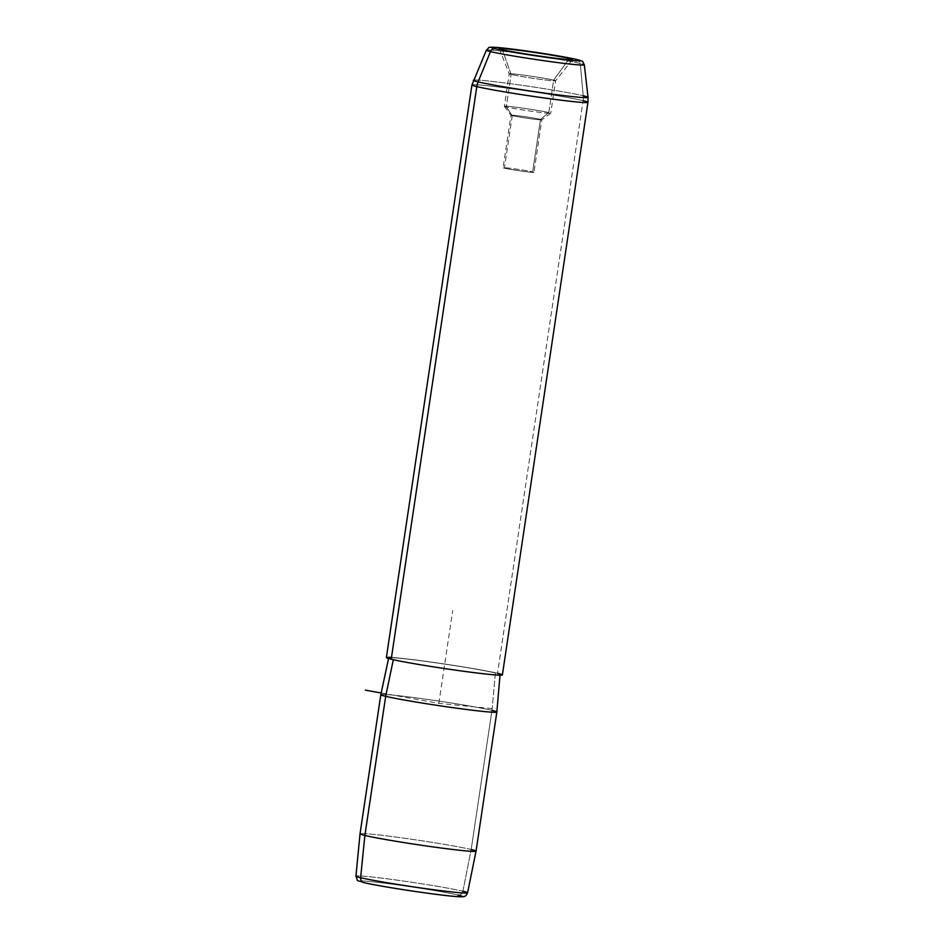 <?xml version="1.0" encoding="UTF-8"?>
<svg xmlns="http://www.w3.org/2000/svg" width="944" height="944" viewBox="0 0 944 944"><rect width="100%" height="100%" fill="white"/><g stroke="black" fill="none" stroke-linecap="round" stroke-linejoin="round"><path stroke-width="0.71" stroke-dasharray="4.72 3.54" d="M512.25 115.652L504.403 168.162A15.6 0.602 8.5 0 0 521.643 171.088A15.6 0.602 8.5 0 0 533.962 172.339A15.6 0.602 8.5 0 0 532.664 171.902L540.511 119.381A15.6 0.602 -171.5 0 1 541.809 119.817A15.6 0.602 -171.5 0 1 529.501 118.578A15.6 0.602 -171.5 0 1 512.25 115.652L506.279 106.932A23.458 0.897 -171.5 0 1 504.356 106.306A23.458 0.897 -171.5 0 1 522.421 108.088A23.458 0.897 -171.5 0 1 548.806 112.548L540.511 119.381A15.6 0.602 8.5 0 0 522.976 116.419A15.6 0.602 8.5 0 0 510.964 115.239A15.6 0.602 8.5 0 0 512.25 115.652A15.6 0.602 8.5 0 0 529.206 118.531A15.6 0.602 8.5 0 0 541.797 119.841A15.6 0.602 8.5 0 0 540.511 119.381L548.806 112.548A23.458 0.897 -171.5 0 1 550.73 113.245A23.458 0.897 -171.5 0 1 531.791 111.274A23.458 0.897 -171.5 0 1 506.279 106.932L512.25 115.652A15.6 0.602 -171.5 0 1 510.952 115.215A15.6 0.602 -171.5 0 1 523.271 116.454A15.6 0.602 -171.5 0 1 540.511 119.381L532.664 171.902A15.6 0.602 -171.5 0 1 524.711 171.513A15.6 0.602 -171.5 0 1 504.403 168.162A15.6 0.602 -171.5 0 1 512.356 168.551A15.6 0.602 -171.5 0 1 532.664 171.902A15.6 0.602 8.5 0 0 515.424 168.976A15.6 0.602 8.5 0 0 503.105 167.725A15.6 0.602 8.5 0 0 504.403 168.162L512.25 115.652M457.993 895.042A51.743 1.982 8.5 0 0 390.604 883.95A51.743 1.982 8.5 0 0 364.219 882.652A51.743 1.982 -171.5 0 1 390.604 883.95A51.743 1.982 -171.5 0 1 457.993 895.042A4.696 4.283 103.4 0 0 462.902 891.207A4.696 4.283 -76.6 0 1 457.993 895.042M462.902 891.207L471.186 849.494L462.902 891.207A56.428 2.171 8.5 0 0 400.445 880.622A56.428 2.171 8.5 0 0 355.947 876.115A56.428 2.171 -171.5 0 1 400.445 880.622A56.428 2.171 -171.5 0 1 462.902 891.207A56.428 2.171 -171.5 0 1 467.575 892.8M471.186 849.494L491.977 710.372L471.186 849.494A58.658 2.254 8.5 0 0 406.262 838.484A58.658 2.254 8.5 0 0 360.018 833.812A58.658 2.254 -171.5 0 1 406.321 838.496A58.658 2.254 -171.5 0 1 471.186 849.494A58.658 2.254 -171.5 0 1 476.047 851.146M491.977 710.372L495.399 672.989A56.31 2.159 8.5 0 0 433.19 662.44A56.31 2.159 8.5 0 0 388.68 657.921A56.31 2.159 8.5 0 0 393.353 659.514L393.353 659.514A56.31 2.159 8.5 0 0 455.681 670.075A56.31 2.159 8.5 0 0 500.06 674.571A56.31 2.159 8.5 0 0 495.399 672.989L491.977 710.372A58.658 2.254 8.5 0 0 427.113 699.374A58.658 2.254 8.5 0 0 380.821 694.678A58.658 2.254 -171.5 0 1 427.184 699.374A58.658 2.254 -171.5 0 1 491.977 710.372A58.658 2.254 -171.5 0 1 496.839 712.012M386.367 657.579A58.658 2.254 -171.5 0 1 432.659 662.275A58.658 2.254 -171.5 0 1 497.523 673.261A58.658 2.254 8.5 0 0 444.707 664.021A58.658 2.254 8.5 0 0 391.489 657.425M393.353 659.514A56.31 2.159 -171.5 0 1 422.051 660.918A56.31 2.159 -171.5 0 1 495.399 672.989A56.31 2.159 -171.5 0 1 466.69 671.585A56.31 2.159 -171.5 0 1 393.353 659.514M486.372 50.185A49.525 1.9 -171.5 0 1 525.702 54.209A49.525 1.9 -171.5 0 1 580.23 63.46A4.696 4.283 103.4 0 0 577.032 59.555A4.696 4.283 -76.6 0 1 580.23 63.46A49.525 1.9 -171.5 0 1 584.336 64.829A49.525 1.9 8.5 0 0 580.23 63.46A49.525 1.9 8.5 0 0 525.702 54.209A49.525 1.9 8.5 0 0 486.372 50.185M583.097 100.654A18.774 17.145 103.4 0 0 583.239 95.781L580.23 63.46L583.239 95.781A58.021 2.23 8.5 0 0 519.377 84.936A58.021 2.23 8.5 0 0 473.298 80.24A58.021 2.23 -171.5 0 1 519.377 84.936A58.021 2.23 -171.5 0 1 583.239 95.781A18.774 17.145 -76.6 0 1 583.097 100.654A58.658 2.254 8.5 0 0 518.244 89.656A58.658 2.254 8.5 0 0 471.941 84.96A58.658 2.254 -171.5 0 1 518.244 89.656A58.658 2.254 -171.5 0 1 583.097 100.654L497.523 673.261L583.097 100.654A58.658 2.254 -171.5 0 1 587.959 102.306M497.523 673.261A58.658 2.254 -171.5 0 1 502.385 674.913M583.239 95.781A58.021 2.23 -171.5 0 1 588.053 97.385M511.141 74.47A23.458 0.897 -171.5 0 1 509.194 73.809A23.458 0.897 -171.5 0 1 527.708 75.685A23.458 0.897 -171.5 0 1 553.656 80.087L548.806 112.548A23.458 0.897 8.5 0 0 522.858 108.147A23.458 0.897 8.5 0 0 504.344 106.271A23.458 0.897 8.5 0 0 506.279 106.932L511.141 74.47L506.279 106.932A23.458 0.897 8.5 0 0 532.227 111.333A23.458 0.897 8.5 0 0 550.753 113.209A23.458 0.897 8.5 0 0 548.806 112.548L553.656 80.087A23.458 0.897 -171.5 0 1 555.603 80.747A23.458 0.897 -171.5 0 1 537.077 78.871A23.458 0.897 -171.5 0 1 511.141 74.47A23.458 0.897 8.5 0 0 536.829 78.836A23.458 0.897 8.5 0 0 555.591 80.771A23.458 0.897 8.5 0 0 553.656 80.087L568.595 59.614L553.656 80.087A23.458 0.897 8.5 0 0 527.46 75.65A23.458 0.897 8.5 0 0 509.194 73.833A23.458 0.897 8.5 0 0 511.141 74.47L502.326 49.666L511.141 74.47M381.175 692.99L438.83 703.351L495.624 708.944M438.83 703.351L452.695 610.603M550.73 113.245L541.797 119.841L533.962 172.339M500.06 674.571L500.013 675.196M388.68 657.921L388.55 658.534M504.356 106.306L510.964 115.239L503.105 167.725M499.258 48.651L509.194 73.833L504.344 106.271M572.453 59.59L555.591 80.771L550.753 113.209"/><path stroke-width="1.42" d="M364.219 882.652A51.743 1.982 8.5 0 0 431.609 893.756A51.743 1.982 8.5 0 0 457.993 895.042A51.743 1.982 -171.5 0 1 431.609 893.756A51.743 1.982 -171.5 0 1 364.219 882.652A4.696 4.283 -76.6 0 1 360.632 877.708A56.428 2.171 8.5 0 0 422.971 888.269A56.428 2.171 8.5 0 0 467.575 892.8A56.428 2.171 8.5 0 0 462.902 891.207M467.575 892.8L476.047 851.146A58.658 2.254 -171.5 0 1 429.744 846.449A58.658 2.254 -171.5 0 1 364.88 835.452A58.658 2.254 -171.5 0 1 360.03 833.8A58.658 2.254 8.5 0 0 364.88 835.452L360.632 877.708A56.428 2.171 -171.5 0 1 355.947 876.115A56.428 2.171 8.5 0 0 360.632 877.708A4.696 4.283 103.4 0 0 363.818 882.581L363.818 882.581C378.06 886.156 433.025 894.546 453.627 896.328C464.684 897.366 463.752 896.399 464.837 896.222C465.522 896.328 466.442 895.195 467.575 892.8A56.428 2.171 -171.5 0 1 422.971 888.269A56.428 2.171 -171.5 0 1 360.632 877.708L364.88 835.452A58.658 2.254 8.5 0 0 429.697 846.438A58.658 2.254 8.5 0 0 476.047 851.146A58.658 2.254 8.5 0 0 471.186 849.494M500.06 674.571L496.839 712.012A58.658 2.254 -171.5 0 1 450.607 707.339A58.658 2.254 -171.5 0 1 385.683 696.33A58.658 2.254 -171.5 0 1 380.821 694.678A58.658 2.254 8.5 0 0 385.683 696.33L364.88 835.452L385.683 696.33A58.658 2.254 8.5 0 0 450.536 707.327A58.658 2.254 8.5 0 0 496.839 712.012A58.658 2.254 8.5 0 0 491.977 710.372M385.683 696.33L393.306 659.703L385.683 696.33M391.489 657.425A58.658 2.254 8.5 0 0 391.217 659.231A58.658 2.254 8.5 0 0 467.622 671.798A58.658 2.254 8.5 0 0 497.523 673.261M490.467 51.601A49.525 1.9 -171.5 0 1 486.372 50.185A49.525 1.9 8.5 0 0 490.467 51.601A4.696 4.283 -76.6 0 1 495.093 48.71A4.696 4.283 103.4 0 0 490.467 51.601L478.101 81.892A58.021 2.23 -171.5 0 1 473.298 80.24A58.021 2.23 8.5 0 0 478.101 81.892L490.467 51.601A49.525 1.9 8.5 0 0 545.479 60.923A49.525 1.9 8.5 0 0 584.336 64.829A49.525 1.9 -171.5 0 1 545.479 60.923A49.525 1.9 -171.5 0 1 490.467 51.601M587.959 102.306L502.385 674.913A58.658 2.254 -171.5 0 1 456.082 670.228A58.658 2.254 -171.5 0 1 391.217 659.231L476.803 86.612A58.658 2.254 -171.5 0 0 541.667 97.61A58.658 2.254 -171.5 0 0 587.959 102.306L588.053 97.385A58.021 2.23 -171.5 0 1 542.54 92.807A58.021 2.23 -171.5 0 1 478.101 81.892A58.021 2.23 8.5 0 0 542.54 92.807A58.021 2.23 8.5 0 0 588.053 97.385L584.336 64.829C581.716 59.932 584.265 62.056 577.032 59.555A4.696 4.283 103.4 0 0 576.631 59.472A44.993 1.723 8.5 0 0 518.032 49.831A44.993 1.723 8.5 0 0 495.093 48.71A44.993 1.723 8.5 0 0 553.691 58.351A44.993 1.723 8.5 0 0 576.631 59.472A4.696 4.283 -76.6 0 1 577.032 59.555C555.072 54.669 511.353 48.533 496.107 47.353C486.007 47.46 490.845 46.315 486.372 50.185L471.941 84.96A58.658 2.254 8.5 0 0 476.803 86.612L391.217 659.231A58.658 2.254 -171.5 0 1 386.367 657.579L471.941 84.96A58.658 2.254 -171.5 0 0 476.803 86.612A58.658 2.254 8.5 0 0 541.667 97.61A58.658 2.254 8.5 0 0 587.959 102.306A58.658 2.254 8.5 0 0 583.097 100.654M476.803 86.612A18.774 17.145 -76.6 0 1 478.101 81.892A18.774 17.145 103.4 0 0 476.803 86.612M588.053 97.385A58.021 2.23 8.5 0 0 583.239 95.781M576.631 59.472A44.993 1.723 -171.5 0 1 553.691 58.351A44.993 1.723 -171.5 0 1 495.093 48.71A44.993 1.723 -171.5 0 1 518.032 49.831A44.993 1.723 -171.5 0 1 576.631 59.472M569.397 58.516A37.005 1.416 8.5 0 0 521.194 50.587A37.005 1.416 8.5 0 0 502.326 49.666A37.005 1.416 8.5 0 0 550.529 57.596A37.005 1.416 8.5 0 0 569.397 58.516A37.005 1.416 -171.5 0 1 572.453 59.59A37.005 1.416 -171.5 0 1 542.847 56.546A37.005 1.416 -171.5 0 1 502.326 49.666A37.005 1.416 -171.5 0 1 499.258 48.651A37.005 1.416 -171.5 0 1 528.074 51.531A37.005 1.416 -171.5 0 1 569.397 58.516L568.595 59.614L569.397 58.516M381.175 692.99L365.411 690.158M388.68 657.921L380.821 694.678L360.03 833.8L355.947 876.115C358.472 882.616 355.404 879.442 363.818 882.581M496.839 712.012L476.047 851.146"/></g></svg>
